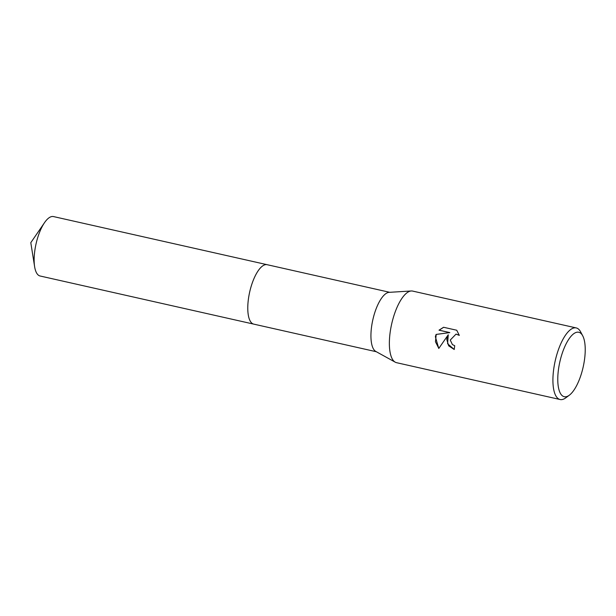 <?xml version="1.0" encoding="UTF-8"?>
<svg xmlns="http://www.w3.org/2000/svg" width="616" height="616" viewBox="0 0 616 616"><rect width="100%" height="100%" fill="white"/><g stroke="black" fill="none" stroke-linecap="round" stroke-linejoin="round"><path stroke-width="0.92" d="M253.907 324.162A30.461 11.019 -77.3 0 1 253.738 324.124A30.461 11.011 -77.3 0 1 249.21 294.279A30.461 11.011 -77.3 0 1 267.128 264.695A30.461 11.019 -77.3 0 1 267.29 264.734M253.861 324.147A30.461 11.019 -77.3 0 1 249.203 294.279A30.461 11.019 -77.3 0 1 267.244 264.718M569.338 395.195L565.758 397.851A36.698 13.267 -77.3 0 1 560.106 399.522L396.558 362.685A36.698 13.267 -77.3 0 1 395.249 362.185L375.814 351.451A30.461 11.011 -77.3 0 1 372.364 322.014A30.461 11.011 -77.3 0 1 389.127 292.346L411.288 290.975A36.698 13.267 -77.3 0 1 412.682 291.091L576.23 327.928A36.698 13.267 -77.3 0 1 580.618 331.862L582.713 335.797A33.025 11.943 -77.3 0 1 583.675 364.618A33.025 11.943 -77.3 0 1 569.338 395.195A33.025 11.943 -77.3 0 1 559.328 364.333A33.025 11.943 -77.3 0 1 582.713 335.797M395.249 362.185A36.698 13.267 -77.3 0 1 391.091 326.726A36.698 13.267 -77.3 0 1 411.288 290.975M446.723 339.254L448.248 334.796L438.769 348.479L435.366 336.698L436.082 334.434L449.68 332.586L439.008 330.184L443.566 327.273L456.733 330.238L459.313 335.381L456.025 334.118L450.257 340.055L452.39 344.567L454.724 345.722A36.698 13.267 102.7 0 0 454.238 349.495L448.671 345.838L446.723 339.254M560.106 399.522A36.698 13.267 -77.3 0 1 554.639 363.563A36.698 13.267 -77.3 0 1 576.23 327.928M454.238 349.472L447.601 343.743L448.248 334.796M456.094 334.118L459.274 335.235M443.659 327.288L439.146 330.184L449.819 332.586L436.213 334.434L435.466 341.764L438.823 348.387M267.128 264.695A30.461 11.019 -77.3 0 0 266.281 264.595A30.461 11.019 -77.3 0 0 249.434 293.131A30.461 11.019 -77.3 0 0 253.738 324.124L40.102 275.999A30.461 11.011 -77.3 0 1 34.619 266.674A30.461 11.011 -77.3 0 1 44.529 222.653A30.461 11.011 -77.3 0 1 52.645 216.478A30.461 11.011 -77.3 0 1 53.484 216.57L389.72 292.307M253.746 324.124L376.338 351.736M44.529 222.653L30.8 242.681L34.619 266.674"/></g></svg>
